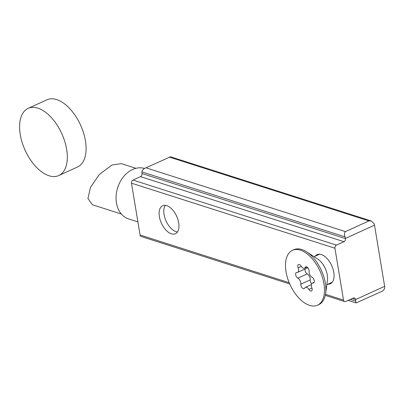 <?xml version="1.0" encoding="UTF-8"?>
<svg xmlns="http://www.w3.org/2000/svg" width="405" height="405" viewBox="0 0 405 405"><rect width="100%" height="100%" fill="white"/><g stroke="black" fill="none" stroke-linecap="round" stroke-linejoin="round"><path stroke-width="0.61" d="M306.615 251.849L317.763 259.089A15.38 8.383 65.5 0 1 327.316 275.076A15.38 8.383 65.5 0 1 327.458 280.351L325.61 293.519A30.147 16.438 -114.5 0 0 325.337 283.181A30.147 16.438 -114.5 0 0 306.615 251.849A30.147 16.438 -114.5 0 0 293.878 249.688L292.471 250.331A30.147 16.438 -114.5 0 0 286.026 271.699A30.147 16.438 -114.5 0 0 317.479 305.193A30.147 16.438 -114.5 0 0 323.929 283.819A30.147 16.438 -114.5 0 0 292.471 250.331M312.133 288.775A3.149 1.716 -114.5 0 0 311.83 287.697A4.323 2.359 65.5 0 1 312.341 283.156A4.323 2.359 65.5 0 1 313.06 283.044A3.149 1.716 -114.5 0 0 313.586 282.963A3.149 1.716 -114.5 0 0 314.26 280.731A3.149 1.716 -114.5 0 0 312.118 277.344A4.323 2.359 65.5 0 1 309.121 271.34A3.149 1.716 -114.5 0 0 309.081 270.348A3.149 1.716 -114.5 0 0 305.795 266.849A3.149 1.716 -114.5 0 0 305.264 267.406A4.323 2.359 65.5 0 1 304.53 268.171A4.323 2.359 65.5 0 1 301.036 266.055A3.149 1.716 -114.5 0 0 298.495 264.516A3.149 1.716 -114.5 0 0 298.12 267.821A4.323 2.359 65.5 0 1 298.536 269.3A4.323 2.359 65.5 0 1 297.614 272.363A4.323 2.359 65.5 0 1 296.89 272.474A3.149 1.716 -114.5 0 0 296.369 272.56A3.149 1.716 -114.5 0 0 295.787 275.233A3.149 1.716 -114.5 0 0 297.837 278.174A4.323 2.359 65.5 0 1 300.778 282.822A4.323 2.359 65.5 0 1 300.829 284.178A3.149 1.716 -114.5 0 0 301.872 287.509A3.149 1.716 -114.5 0 0 304.16 288.669A3.149 1.716 -114.5 0 0 304.692 288.112A4.323 2.359 65.5 0 1 305.421 287.348A4.323 2.359 65.5 0 1 308.914 289.464A3.149 1.716 -114.5 0 0 311.46 291.008A3.149 1.716 -114.5 0 0 312.133 288.775M307.638 267.492A4.323 2.359 65.5 0 1 307 268.085L297.614 272.363M305.188 268.91A3.149 1.716 -114.5 0 0 307.223 273.896A4.323 2.359 65.5 0 1 310.164 278.544A4.323 2.359 65.5 0 1 310.215 279.901A3.149 1.716 -114.5 0 0 311.703 283.748M317.479 305.193L318.887 304.55A30.147 16.438 -114.5 0 0 325.61 293.519M28.142 108.368L46.914 99.807A36.916 20.128 65.5 0 1 85.435 140.819A36.916 20.128 65.5 0 1 77.537 166.987L58.765 175.542A36.916 20.128 65.5 0 1 20.25 134.536A36.916 20.128 65.5 0 1 28.142 108.368A36.916 20.128 65.5 0 1 66.663 149.374A36.916 20.128 65.5 0 1 58.765 175.542M166.713 205.644A15.38 8.383 -114.5 0 0 162.663 205.735A15.38 8.383 -114.5 0 0 160.162 219.93A15.38 8.383 -114.5 0 0 171.376 233.817A15.38 8.383 -114.5 0 0 175.426 233.725A15.38 8.383 -114.5 0 0 177.927 219.53A15.38 8.383 -114.5 0 0 166.713 205.644M165.321 205.345A15.38 8.383 -114.5 0 0 165.66 220.031A15.38 8.383 -114.5 0 0 176.069 231.675A15.38 8.383 -114.5 0 0 177.461 231.979M144.595 168.485A26.457 19.875 107.7 0 0 132.612 169.482A26.457 19.875 107.7 0 0 116.159 195.357A26.457 19.875 107.7 0 0 128.567 218.908L137.902 221.894M135.958 168.308L121.384 163.645L111.952 165.007L99.276 174.565L90.492 187.333L87.936 198.48L92.375 204.753L121.343 214.012M317.064 255.347A15.998 8.723 65.5 0 1 318.097 254.325M315.186 256.203A15.998 8.723 65.5 0 1 317.115 254.649A15.998 8.723 65.5 0 1 321.322 254.553A15.998 8.723 65.5 0 1 332.986 268.996A15.998 8.723 65.5 0 1 330.384 283.758A15.998 8.723 65.5 0 1 327.949 284.194M289.767 284.011L141.203 236.5A2.46 1.848 -72.3 0 1 140.074 235.011L131.493 183.176A2.46 1.848 -72.3 0 1 132.997 180.063L140.505 176.641A2.46 1.848 107.7 0 0 142.008 173.532L141.983 173.365A6.151 3.356 65.5 0 1 141.871 171.887C142.332 169.978 143.694 168.622 145.947 167.807L170.515 156.786L371.188 220.963L374.119 223.59A6.151 3.356 65.5 0 1 374.514 225.16L384.644 286.345A6.151 3.356 65.5 0 1 384.75 287.823C384.289 289.732 382.933 291.094 380.675 291.904L356.106 302.925L348.148 300.378M325.488 294.303L343.511 300.07L334.93 248.235A2.46 1.848 -72.3 0 1 336.433 245.121L343.941 241.699A2.46 1.848 107.7 0 0 345.445 238.591L142.008 173.532M169.411 157.11L368.925 220.912L371.188 220.963M343.511 300.07A2.46 1.848 107.7 0 0 344.635 301.558A2.46 1.848 107.7 0 0 345.759 301.467L353.266 298.045A2.46 1.848 -72.3 0 1 354.39 297.953A2.46 1.848 -72.3 0 1 355.519 299.442L355.544 299.609A6.151 3.356 65.5 0 1 355.656 301.087L356.106 302.925M368.925 220.912L345.46 231.609C344.306 232.774 344.159 234.52 345.019 236.854A6.151 3.356 65.5 0 1 345.414 238.423L345.445 238.591M331.275 283.227A15.998 8.723 65.5 0 1 329.827 283.338M306.565 266.814L305.264 267.406M310.215 279.901L300.829 284.178M307.223 273.896L297.837 278.174M301.259 266.394L298.12 267.821M313.991 282.619L313.06 283.044M311.966 288.071L308.914 289.464M140.505 176.641L343.941 241.699M132.997 180.063L336.433 245.121M131.493 183.176L334.93 248.235M140.074 235.011L289.205 282.705M384.644 286.345L355.544 299.609M374.514 225.16L345.414 238.423M145.947 167.807L345.46 231.609M141.871 171.887L345.019 236.854M352.396 298.445L355.519 299.442M350.33 299.381L355.656 301.087M319.55 254.213L314.088 256.704M332.308 282.204L326.845 284.695M307.051 267.027L304.53 268.171M314.148 282.331L312.341 283.156M311.394 284.624L305.421 287.348M344.635 301.558L325.276 295.367"/></g></svg>
